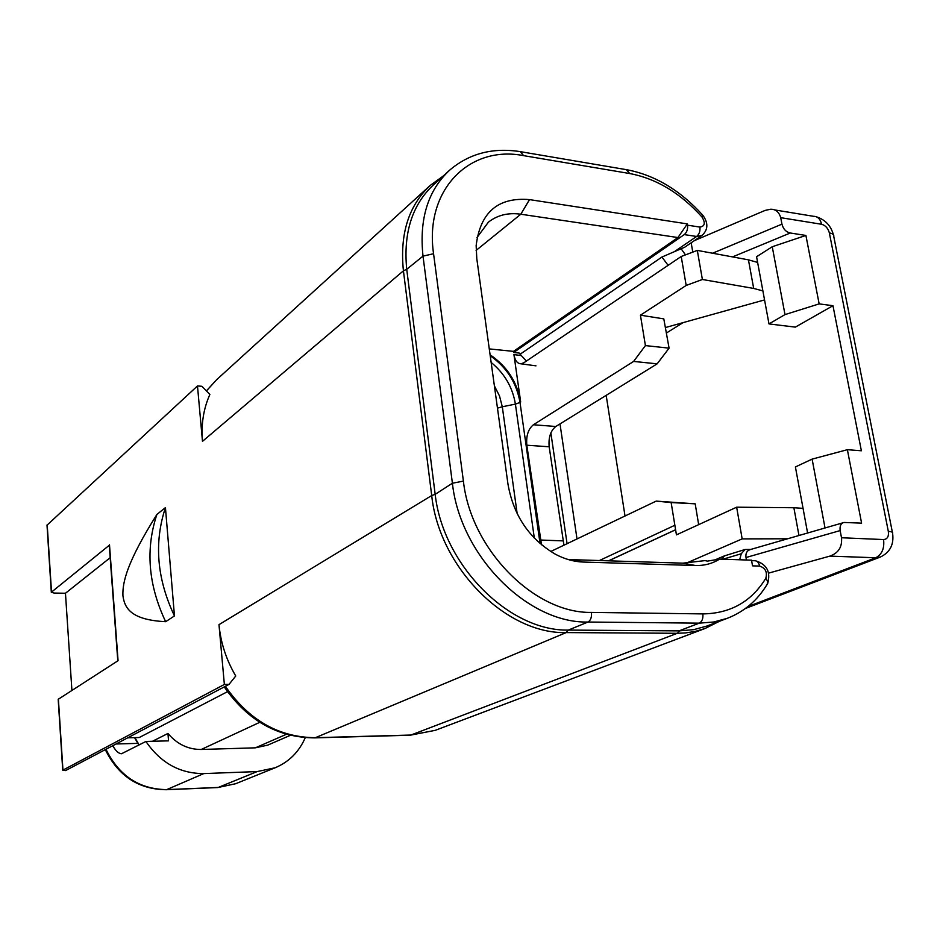 <?xml version="1.0" encoding="UTF-8"?>
<svg xmlns="http://www.w3.org/2000/svg" width="940" height="940" viewBox="0 0 940 940"><rect width="100%" height="100%" fill="white"/><g stroke="black" fill="none" stroke-linecap="round" stroke-linejoin="round"><path stroke-width="1.41" d="M259.757 722.32L201.242 749.474C188.2 749.533 177.096 744.186 167.954 733.459L168.542 740.849L145.923 741.46C160.623 762.904 179.904 773.62 203.78 773.585L166.733 789.612L218.268 787.438L257.161 771.576L203.78 773.585M201.242 749.474L255.375 747.829L267.794 745.103L290.354 735.327M305.277 737.665C299.026 751.918 288.98 761.952 275.115 767.78L257.161 771.576M112.777 745.69C115.702 750.919 118.616 753.61 121.519 753.751L145.923 741.46M167.954 733.459L152.456 741.284M127.711 737.818L139.273 737.512L227.492 691.687M224.366 684.449L218.985 624.654C220.689 642.749 226.282 659.868 235.752 676.001L229.008 684.402L65.541 770.6L62.733 770.224L224.366 684.449L229.008 684.402M706.892 626.052L693.626 629.671L679.056 630.881L699.254 623.15L588.005 622.033L568.312 630.094C509.069 631.292 443.057 565.152 435.173 494.334L452.399 483.231L423.012 256.127L406.726 269.298C403.225 232.838 412.202 204.638 433.657 184.687L448.78 170.951M406.797 269.862L435.091 493.735M568.817 630.094L679.056 630.881M702.944 215.413C708.419 223.097 708.125 229.76 702.074 235.388L696.622 236.469L684.261 234.612C686.846 232.392 687.939 229.254 687.539 225.189L687.316 223.908L529.526 199.609C498.012 196.977 480.223 212.322 476.145 245.634L476.803 258.712L508.011 484.382C513.569 515.625 529.361 538.902 555.387 554.224C564.682 559.124 573.999 561.744 583.329 562.061L695.4 565.516C704.389 565.739 712.461 563.601 719.605 559.1L751.53 560.17L752.529 565.856L759.638 566.08C765.418 568.042 767.486 572.096 765.83 578.241C751.507 601.6 730.509 613.491 702.838 613.902C703.296 618.496 702.098 621.587 699.254 623.15L713.66 622.01L727.184 618.356C744.116 611.799 757.44 600.448 767.169 584.316L767.78 581.543L765.83 578.241M719.605 559.1L707.42 561.121L705.035 560.604L682.886 563.166L571.473 559.653L583.329 562.061M608.673 560.827L675.602 529.784L671.136 502.559L695.189 503.828L656.167 501.114L671.136 502.559M675.461 529.784L608.544 560.816M567.713 559.382L571.473 559.653M529.526 199.609L520.807 214.214C508.188 212.452 497.378 215.119 488.353 222.204L477.003 237.562M476.11 250.416L520.807 214.214L677.952 237.55L513.487 351.372L513.639 352.5L519.232 353.064L521.336 355.602L513.933 354.58L520.678 402.014C517.188 381.993 506.989 366.248 490.081 354.779M489.27 348.904L513.487 351.372M677.952 237.55L687.316 223.908M684.261 234.612L513.639 352.5M520.173 354.192L661.936 257.031L684.696 247.22L702.074 235.388M691.17 242.814L692.78 252.108M685.483 254.881L680.877 248.407M847.375 449.696L861.592 523.134L843.979 522.464C840.912 523.239 839.632 525.942 840.149 530.583L841.511 537.751L883.565 539.56C887.36 539.219 888.958 536.493 888.323 531.405L829.362 232.932C828.07 228.232 825.485 225.353 821.595 224.272L780.717 217.669L781.951 224.143C783.267 229.078 786.04 232.039 790.282 233.003L805.909 235.447L772.257 246.738L756.571 256.738L768.991 323.924L795.346 327.12L832.969 305.7L861.369 450.777L847.375 449.696L812.113 459.12L795.405 466.945L807.601 533.015M780.717 217.669C778.955 211.853 775.547 209.044 770.506 209.244L765.031 210.431L694.355 240.652M768.755 573.071L829.867 556.116C838.445 553.072 842.334 546.951 841.511 537.751M739.651 559.77L741.272 553.754L745.032 549.489L750.661 549.465M840.149 530.583L745.996 557.514C745.479 553.425 746.818 550.805 749.991 549.653L843.168 522.734M745.996 557.514L746.431 559.993M722.942 559.206L741.272 553.754M698.667 524.638L695.189 503.828M563.953 545.235L549.172 446.782C548.361 437.464 550.582 430.696 555.822 426.49L657.154 363.839L669.08 348.153L663.805 318.883L640.434 315.182L645.416 345.591L633.607 361.43L533.403 424.762C528.233 429.004 526.036 435.819 526.823 445.219L541.499 544.812M675.602 529.784L676.436 534.86L736.655 507.189L742.165 538.89L686.282 563.142M787.638 538.785L742.165 538.89M803.054 508.352L793.877 507.741L798.965 535.506M736.655 507.189L793.877 507.741M640.434 315.182L686.188 285.431L681.206 256.491L523.85 362.781L520.995 363.804C517.341 363.651 514.991 360.572 513.933 354.58M550.699 551.51L656.167 501.114M686.188 285.431L702.391 279.486L697.304 250.404L681.206 256.491M757.628 262.425L748.44 259.839L753.692 288.439L762.892 290.918M764.549 299.919L665.614 327.496M753.692 288.439L702.391 279.486M697.304 250.404L748.44 259.839M526.4 361.066L521.336 355.602M669.08 348.153L645.416 345.591M657.154 363.839L633.607 361.43M661.936 257.031L668.117 265.339M666.53 332.948L683.121 322.608M625.018 516.025L606.183 395.364M768.991 323.924L784.994 314.595L772.257 246.738M784.994 314.595L819.151 303.89L805.909 235.447M819.151 303.89L832.969 305.7M825.026 527.975L812.113 459.12M721.603 559.159L724.505 555.857M197.482 385.94L201.947 386.305L209.867 394.483C203.51 408.677 201.042 424.293 202.476 441.342L197.482 385.94L47.012 525.19M109.252 545.294L51.312 592.259L54.074 593.058L65.459 593.258L110.168 557.714M58.186 699.325L118.064 660.691L109.498 544.777M156.886 514.462L165.44 507.588L174.464 615.947L165.651 621.692C131.435 619.954 124.632 608.509 122.929 595.737C122.376 582.271 126.959 562.191 156.886 514.462C145.347 549.254 148.273 584.997 165.651 621.692M65.459 593.258L71.91 690.336M174.464 615.947C156.874 578.817 153.866 542.697 165.44 507.588M134.913 737.63L139.132 744.927M116.008 743.986L137.71 743.375M225.377 686.318C248.924 720.263 278.921 737.383 315.382 737.689L314.63 737.877C277.758 737.618 247.631 720.627 224.249 686.917M218.985 624.654L431.707 495.545L435.173 494.334M568.312 630.094L566.186 632.585L315.382 737.689L410.886 735.045L677.305 633.29L566.186 632.585C506.084 634.3 439.133 567.29 431.707 495.545L403.424 270.814L202.476 441.342M588.005 622.033C527.704 623.537 460.165 555.658 452.399 483.231L463.397 481.115C470.87 549.477 534.484 613.609 591.448 612.41C591.859 617.192 590.72 620.4 588.005 622.033M406.726 269.298L403.424 270.814C399.664 234.06 408.618 205.59 430.273 185.392L443.057 176.156M433.563 253.73L423.012 256.127C419.087 218.996 427.982 190.326 449.708 170.117C469.236 153.502 492.783 147.345 520.349 151.645L523.592 155.641C469.377 144.889 424.222 189.974 433.563 253.73L463.397 481.115M409.64 735.245L435.232 730.345L705.07 628.484L695.553 631.327L685.566 632.925L677.305 633.29L679.526 630.893M591.448 612.41L702.838 613.902M702.744 215.166L701.945 216.952C680.395 193.064 656.332 178.6 629.765 173.547L523.592 155.641M701.945 216.952C705.587 222.909 704.918 226.282 699.912 227.081L687.539 225.189M759.638 566.08C758.839 562.578 757.182 560.792 754.656 560.722M695.4 565.516L682.886 563.166M599.414 560.534L674.861 525.26M674.979 251.25L696.622 236.469C699.231 234.26 700.323 231.134 699.912 227.081M629.765 173.547L626.31 169.647L521.477 151.845M712.579 253.224L781.951 224.143M747.958 606.547L875.739 557.761L829.867 556.116M520.678 402.014L520.008 402.449L540.053 543.579M533.403 424.762L555.822 426.49M549.172 446.782L526.823 445.219M540.3 540.018L562.884 540.876M732.554 256.902L790.282 233.003M559.993 423.916L577.019 538.984M821.595 224.272C820.338 218.996 817.647 216.341 813.535 216.306L774.243 209.855M892.389 532.322L833.792 236.61C834.156 234.753 832.675 233.52 829.362 232.932M888.323 531.405C891.731 531.594 893.153 532.275 892.612 533.45C894.093 544.495 890.016 552.356 880.38 557.032L875.739 557.761C881.979 554.459 884.587 548.396 883.565 539.56M567.079 543.743L550.864 432.917M490.222 355.755C506.684 367.258 516.612 382.815 520.008 402.449L515.402 404.118C512.641 387.374 504.557 373.474 491.15 362.44M534.331 538.138L515.402 404.118L502.301 406.773L517.176 513.722M494.381 385.846L499.528 396.022L502.301 406.773L497.46 408.148M429.345 186.238L216.658 379.69L206.436 390.934M47.2 524.755L51.512 591.977M58.386 699.019L62.945 770.036M255.375 747.829L286.406 734.281M105.962 749.286C119.028 775.817 139.285 789.259 166.733 789.612L166.298 789.718C138.603 789.412 118.275 776.041 105.315 749.627M217.61 787.556L235.635 783.725L217.81 787.556L166.298 789.718M134.561 737.63L138.85 745.068M435.232 730.345L410.099 735.233L314.63 737.877M767.733 583.352C770.835 571.767 766.758 564.235 755.513 560.769M754.585 560.734L751.612 560.628M702.732 215.166C680.466 190.479 655.391 175.38 627.52 169.858M705.07 628.484L719.417 621.305M706.845 626.064L727.184 618.356M535.988 365.848L520.924 363.804M816.566 216.858C825.261 219.737 830.878 225.706 833.404 234.742M745.514 608.427L880.38 557.032M724.587 555.834L744.644 549.618M724.059 556.022L714.929 559.911M109.252 545.153L117.794 660.867M206.389 390.899L216.658 379.69M47 525.072L51.312 592.259M58.186 699.243L62.733 770.224M235.635 783.725L275.115 767.78"/></g></svg>

